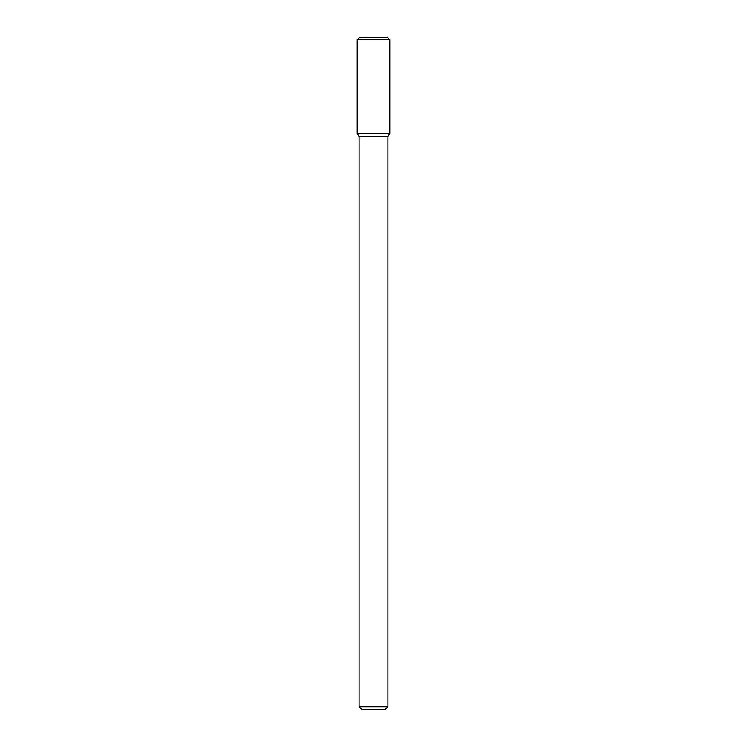 <?xml version="1.0" encoding="UTF-8"?>
<svg xmlns="http://www.w3.org/2000/svg" width="747" height="747" viewBox="0 0 747 747"><rect width="100%" height="100%" fill="white"/><g stroke="black" fill="none" stroke-linecap="round" stroke-linejoin="round"><path stroke-width="1.12" d="M357.225 133.396L359.092 136.636L373.5 136.636L359.092 136.636L359.092 706.765L373.5 706.765L359.092 706.765L361.978 709.65L373.5 709.65L361.978 709.65L359.092 706.765L359.092 136.636L357.225 133.396L389.775 133.396L389.775 39.75L357.225 39.75L357.225 133.396L389.775 133.396L387.908 136.636L389.775 133.396M373.5 136.636L387.908 136.636L373.5 136.636M373.5 706.765L387.908 706.765L387.908 136.636L387.908 706.765L373.5 706.765M373.5 709.65L385.022 709.65L387.908 706.765L385.022 709.65L373.5 709.65M357.225 39.75L359.624 37.35L387.376 37.35L389.775 39.75"/></g></svg>
